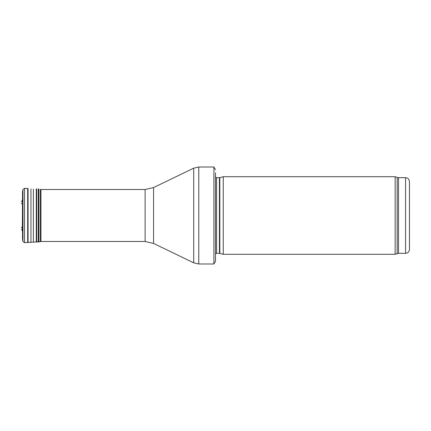 <?xml version="1.0" encoding="UTF-8"?>
<svg xmlns="http://www.w3.org/2000/svg" width="431" height="431" viewBox="0 0 431 431"><rect width="100%" height="100%" fill="white"/><g stroke="black" fill="none" stroke-linecap="round" stroke-linejoin="round"><path stroke-width="0.65" d="M405.571 253.32L405.571 177.68L407.112 177.998C407.047 178.035 408.884 178.229 409.45 181.559L409.45 249.441C409.218 251.796 407.925 253.089 405.571 253.32L398.497 253.32L395.146 254.29L223.258 254.29L223.258 176.71L395.146 176.71L395.146 254.29M219.837 253.374L219.837 177.626L219.433 177.68L219.433 253.32L223.258 254.29M219.433 253.32L216.604 253.32L215.5 253.784M215.5 172.831L215.5 261.272L213.9 263.987L198.772 263.987L193.708 262.829L153.555 243.423L145.118 241.489L40.945 241.489L40.945 189.511L145.118 189.511L145.118 241.489M215.5 169.728L213.9 167.012L213.9 263.987M40.816 189.516L40.401 189.36L40.401 241.64L40.945 241.489M21.55 201.606L22.353 200.259L22.547 198.977L22.353 230.741L21.55 229.394M22.541 191.682L22.541 239.318L22.541 191.682L22.956 189.543L24.513 188.347L27.686 188.487L27.686 242.513L40.401 241.64M28.085 188.525L28.085 242.475M30.957 188.95L30.957 242.05M33.386 189.058L33.386 241.942M36.279 188.88L36.279 242.12M36.678 188.88L36.678 242.12M38.257 188.945L38.257 242.055M38.919 189.031L38.919 241.969M21.609 203.782L21.55 203.12M405.571 177.68L398.497 177.68L398.497 253.32M398.497 177.68L397.172 177.448L397.172 253.552M219.433 177.68L216.604 177.68L216.604 253.32M213.9 167.012L198.772 167.012L198.772 263.987M145.118 189.511L153.555 187.577L193.708 168.171L193.708 262.829M153.555 187.577L153.555 243.423M22.627 191.025L22.541 239.318M22.956 189.543L22.956 241.457L22.627 239.975M24.513 188.347L24.513 242.653L22.956 241.457M22.773 208.518L22.773 222.482M397.172 177.448L395.146 176.71M219.837 177.626L223.258 176.71M216.604 177.68L215.5 177.216M193.708 168.171L198.772 167.012M22.547 232.023L22.353 230.741M22.471 237.74L22.477 237.341M22.466 199.499L22.466 231.506M24.513 242.653L27.686 242.513M21.609 227.218L21.55 227.88"/></g></svg>
